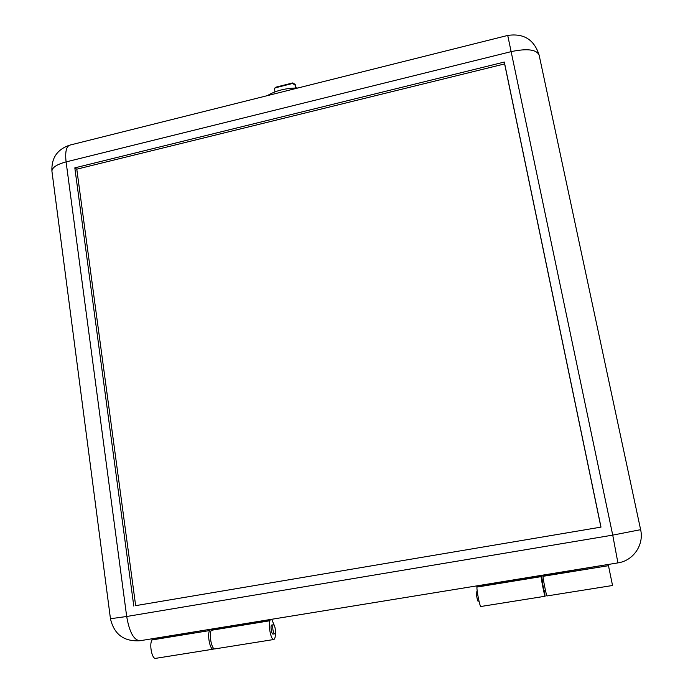 <?xml version="1.0" encoding="UTF-8"?>
<svg xmlns="http://www.w3.org/2000/svg" width="693" height="693" viewBox="0 0 693 693"><rect width="100%" height="100%" fill="white"/><g stroke="black" fill="none" stroke-linecap="round" stroke-linejoin="round"><path stroke-width="1.04" d="M214.085 648.674L213.262 649.159C210.083 650.103 207.068 634.849 209.589 630.569L152.018 639.934L152.07 638.773M274.792 633.774L274.705 633.8C273.215 634.225 271.899 625.103 273.397 624.774L273.475 624.757C274.956 624.332 276.282 633.393 274.792 633.774M477.295 591.753L476.351 591.909C475.796 592.091 477.512 601.472 478.057 601.186L478.083 601.178M612.534 585.472L608.471 565.679L542.931 576.342L542.723 575.138M612.551 585.498L546.942 595.954C546.586 596.474 543.295 580.37 542.931 576.342M542.784 575.441L608.211 564.474M608.272 564.769L608.471 565.679M155.7 658.341L155.639 658.35C152.001 659.364 149.03 644.256 152.018 639.934M152.113 639.05L209.607 629.4M209.65 629.686L209.589 630.569M271.786 625.025L271.708 625.051C270.192 625.372 271.517 634.502 273.016 634.078L273.033 634.069M211.27 629.131L211.252 630.301C208.74 634.58 211.755 649.835 214.925 648.899L214.986 648.891M269.975 619.568L270.001 620.737C267.974 624.982 271.032 640.393 273.735 639.518L273.943 639.466C275.008 638.781 275.493 636.451 275.381 632.466M543.633 581.011L542.169 581.254L543.996 590.618L545.46 590.375M476.758 585.88L476.923 587.075C476.689 591.164 479.928 607.103 480.864 606.496L480.942 606.453M540.869 575.441L541.086 576.637C541.424 580.673 544.715 596.777 545.088 596.257L544.395 590.549M600.996 527.113L135.655 605.647L76.784 169.179L504.625 63.921L504.313 62.058L600.996 527.113L135.655 605.647M133.792 606.054L74.818 167.862L76.784 169.179M74.818 167.862L504.313 62.058M504.625 63.921L600.9 527.018M292.706 82.943L295.166 84.381L294.975 84.927L292.507 83.489L292.706 82.943L275.935 87.162L274.532 88.609L274.913 91.883M292.507 83.489L275.71 87.716M274.593 88.47L275.935 87.162M296.206 87.976L295.166 84.381M294.975 84.927L295.85 87.976M267.351 95.643C275.684 90.592 285.871 88.037 297.912 87.994M287.387 90.627L276.057 93.468M542.576 581.184L541.155 575.398M274.454 625.822L271.691 619.282M270.001 620.737L211.252 630.301M541.086 576.637L476.923 587.075M617.913 562.889L612.733 535.126L126.689 616.493C129.383 632.111 133.81 640.193 139.969 640.739L140.116 640.713M51.992 171.725L51.906 171.067C52.226 167.411 56.956 164.362 66.095 161.902L126.689 616.493L110.464 618.728M640.627 529.669L539.093 54.981C534.156 39.596 523.7 33.082 507.726 35.438L612.733 535.126L640.627 529.669C644.213 544.811 633.333 560.724 617.922 562.889L139.969 640.739C123.943 641.727 114.111 634.398 110.464 618.771L51.906 171.067C51.36 158.073 57.224 149.445 69.517 145.201C66.164 146.847 65.021 152.417 66.095 161.902L511.46 51.568C527.139 48.319 536.347 49.454 539.093 54.981L539.111 55.076M70.132 145.045L507.726 35.438M540.93 575.736L476.819 586.183M270.019 619.854L211.313 629.409M274.705 633.8L273.016 634.078M478.057 601.186L478.976 601.039M273.475 624.757L271.76 625.034M213.262 649.159L155.639 658.35M214.925 648.899L273.735 639.518M480.864 606.496L545.088 596.257M274.757 88.054L274.532 88.609"/></g></svg>
